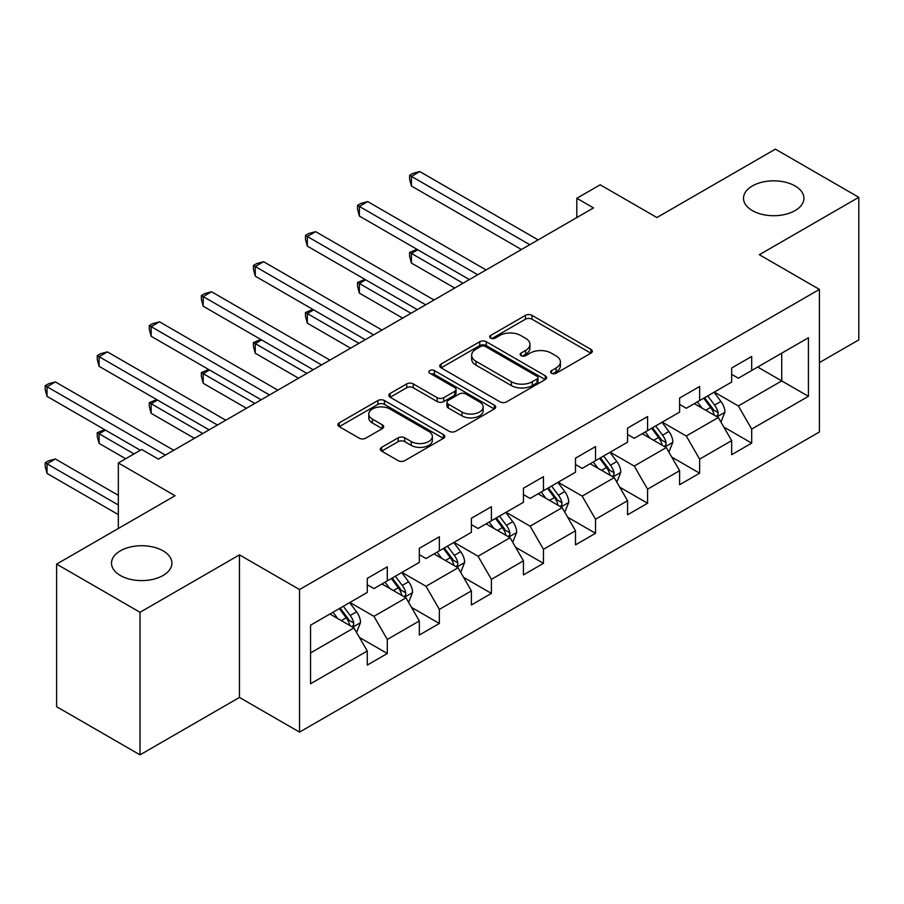 <?xml version="1.0" encoding="UTF-8"?>
<svg xmlns="http://www.w3.org/2000/svg" width="904" height="904" viewBox="0 0 904 904"><rect width="100%" height="100%" fill="white"/><g stroke="black" fill="none" stroke-linecap="round" stroke-linejoin="round"><path stroke-width="1.36" d="M551.564 373.262A3.243 1.876 0 0 0 556.152 373.262L590.956 353.17A4.633 2.678 0 0 0 592.312 351.272A4.633 2.678 0 0 0 590.956 349.385L531.993 315.349A4.633 2.678 0 0 0 525.45 315.349L490.646 335.44A3.243 1.876 0 0 0 489.697 336.763A3.243 1.876 0 0 0 490.646 338.085A3.243 1.876 0 0 0 495.234 338.085L499.731 335.486A14.826 8.554 0 0 1 520.693 335.486L525.608 338.322A14.826 8.554 0 0 1 529.947 344.379A14.826 8.554 0 0 1 525.608 350.424L521.111 353.023A3.243 1.876 0 0 0 520.15 354.345A3.243 1.876 0 0 0 521.111 355.667A3.243 1.876 0 0 0 525.687 355.667L530.196 353.068A14.826 8.554 0 0 1 551.157 353.068L556.073 355.905A14.826 8.554 0 0 1 560.412 361.962A14.826 8.554 0 0 1 556.073 368.007L551.564 370.617A3.243 1.876 0 0 0 550.615 371.939A3.243 1.876 0 0 0 551.564 373.262L551.564 370.617M163.059 550.83A30.205 17.436 0 0 0 130.142 547.056A30.205 17.436 0 0 0 111.497 563.158A30.205 17.436 0 0 0 120.345 575.486A30.205 17.436 0 0 0 153.262 579.272A30.205 17.436 0 0 0 171.907 563.158A30.205 17.436 0 0 0 163.059 550.83M795.068 185.941A30.205 17.436 0 0 0 762.151 182.167A30.205 17.436 0 0 0 743.506 198.27A30.205 17.436 0 0 0 752.354 210.609A30.205 17.436 0 0 0 785.271 214.384A30.205 17.436 0 0 0 803.916 198.27A30.205 17.436 0 0 0 795.068 185.941M381.657 447.344A4.633 2.678 0 0 0 380.301 449.231A4.633 2.678 0 0 0 381.657 451.119L398.201 460.667A4.633 2.678 0 0 0 404.743 460.667L443.401 438.361A4.633 2.678 0 0 0 444.757 436.462A4.633 2.678 0 0 0 443.401 434.575L384.437 400.54A4.633 2.678 0 0 0 377.895 400.54L339.237 422.857A4.633 2.678 0 0 0 337.881 424.744A4.633 2.678 0 0 0 339.237 426.631L359.216 438.169A4.633 2.678 0 0 0 365.77 438.169L382.313 428.62A4.633 2.678 0 0 0 383.669 426.733A4.633 2.678 0 0 0 382.313 424.835L372.403 419.117A12.396 7.153 0 0 1 368.775 414.055A12.396 7.153 0 0 1 376.426 407.444A12.396 7.153 0 0 1 389.929 409.003L428.745 431.411A12.396 7.153 0 0 1 432.372 436.462A12.396 7.153 0 0 1 424.722 443.073A12.396 7.153 0 0 1 411.218 441.525L404.743 437.796A4.633 2.678 0 0 0 398.201 437.796L381.657 447.344L381.657 451.119M819.419 362.606L858.8 339.881L858.8 197.309L775.383 149.149L656.914 217.536L600.188 184.789L576.831 198.27L593.521 207.909L158.392 459.13L141.702 449.491L118.345 462.984L118.345 528.478M140.03 612.29L140.03 754.851L239.47 697.436L239.47 554.875L140.03 612.29L56.613 564.119L175.071 495.731L118.345 462.984M239.47 554.875L299.54 589.555L819.419 289.404L819.419 431.965L299.54 732.116L299.54 589.555M858.8 197.309L759.36 254.725L819.419 289.404M500.059 401.862A4.633 2.678 0 0 0 506.613 401.862L545.259 379.544A4.633 2.678 0 0 0 546.615 377.657A4.633 2.678 0 0 0 545.259 375.77L486.307 341.723A4.633 2.678 0 0 0 479.753 341.723L441.107 364.041A4.633 2.678 0 0 0 439.751 365.928A4.633 2.678 0 0 0 441.107 367.826L500.059 401.862M431.095 373.962A3.243 1.876 0 0 1 434.395 374.414L434.395 370.561L494.33 405.173A4.633 2.678 0 0 1 495.686 407.06A4.633 2.678 0 0 1 494.33 408.958L455.684 431.264A4.633 2.678 0 0 1 449.13 431.264L390.178 397.229L390.178 393.443A4.633 2.678 0 0 0 388.81 395.342A4.633 2.678 0 0 0 390.178 397.229M390.178 393.443L406.71 383.895A4.633 2.678 0 0 1 413.264 383.895L437.174 397.703A4.633 2.678 0 0 0 443.728 397.703L454.701 391.364A4.633 2.678 0 0 0 456.057 389.477A4.633 2.678 0 0 0 454.701 387.579L429.807 373.216A3.243 1.876 0 0 1 428.858 371.883A3.243 1.876 0 0 1 430.858 370.154A3.243 1.876 0 0 1 434.395 370.561M140.03 754.851L56.613 706.691L56.613 564.119M359.43 637.433L387.296 653.513L387.296 639.456L419.332 620.958L419.332 635.026L439.355 623.466L439.355 609.398L471.391 590.9L471.391 604.968L491.403 593.408L491.403 579.34L523.439 560.853L523.439 574.91L543.462 563.35L543.462 549.293L575.498 530.795L575.498 544.863L595.521 533.303L595.521 519.235L627.557 500.737L627.557 514.805L647.58 503.245L647.58 489.177L679.605 470.69L679.605 484.747L699.628 473.187L699.628 459.13L731.664 440.632L731.664 454.701L751.687 443.141L751.687 429.072L808.413 396.325L808.413 337.757L781.723 353.17L781.723 380.912L808.413 396.325M387.296 653.513L367.273 665.073L367.273 651.016L310.547 683.763L310.547 625.195L367.273 592.448L367.273 578.379L387.296 566.819L387.296 580.888L419.332 562.39L419.332 548.321L439.355 536.761L439.355 550.83L471.391 532.332L471.391 518.274L491.403 506.715L491.403 520.772L523.439 502.285L523.439 488.216L543.462 476.657L543.462 490.725L575.498 472.227L575.498 458.17L595.521 446.61L595.521 460.667L627.557 442.169L627.557 428.112L647.58 416.552L647.58 430.62L679.605 412.122L679.605 398.054L699.628 386.494L699.628 400.562L731.664 382.064L731.664 368.007L751.687 356.447L751.687 370.504L808.413 337.757M381.963 583.973L405.986 597.838L373.951 616.336L349.927 602.459M367.273 584.741L373.951 588.594L387.296 580.888M373.951 616.336L387.296 639.456M405.986 597.838L419.332 620.958M434.01 553.915L458.034 567.78L426.01 586.278L401.975 572.413M419.332 554.683L426.01 558.536L439.355 550.83M426.01 586.278L439.355 609.398M458.034 567.78L471.391 590.9M486.069 523.857L510.093 537.733L478.058 556.231L454.034 542.355M471.391 524.625L478.058 528.478L491.403 520.772M478.058 556.231L491.403 579.34M510.093 537.733L523.439 560.853M538.129 493.81L562.152 507.675L530.117 526.173L506.093 512.297M523.439 494.578L530.117 498.432L543.462 490.725M530.117 526.173L543.462 549.293M562.152 507.675L575.498 530.795M590.176 463.752L614.211 477.628L582.176 496.115L558.141 482.25M575.498 464.52L582.176 468.374L595.521 460.667M582.176 496.115L595.521 519.235M614.211 477.628L627.557 500.737M642.236 433.694L666.259 447.57L634.224 466.068L610.2 452.192M627.557 434.474L634.224 438.327L647.58 430.62M634.224 466.068L647.58 489.177M666.259 447.57L679.605 470.69M694.295 403.647L718.318 417.512L686.283 436.01L662.259 422.134M679.605 404.416L686.283 408.269L699.628 400.562M686.283 436.01L699.628 459.13M718.318 417.512L731.664 440.632M757.688 367.035L781.723 380.912L738.342 405.952L714.307 392.087M731.664 374.358L738.342 378.211L751.687 370.504M738.342 405.952L751.687 429.072M239.47 697.436L299.54 732.116M576.831 198.27L576.831 217.536M310.547 652.937L353.927 627.896L329.903 614.019M353.927 627.896L367.273 651.016M723.821 427.05L751.687 443.141M671.762 457.108L699.628 473.187M619.715 487.166L647.58 503.245M567.655 517.212L595.521 533.303M515.596 547.27L543.462 563.35M463.549 577.317L491.403 593.408M411.489 607.375L439.355 623.466M552.864 373.714L556.073 371.86A14.826 8.554 0 0 0 560.412 365.815L560.412 361.962M529.947 344.379L529.947 348.232A14.826 8.554 0 0 1 525.608 354.278L522.399 356.131M590.888 353.204L531.993 319.202A4.633 2.678 0 0 0 525.45 319.202L491.945 338.548M545.202 379.578L486.307 345.577A4.633 2.678 0 0 0 479.753 345.577L441.163 367.86M537.078 378.979A3.243 1.876 0 0 0 538.027 377.657A3.243 1.876 0 0 0 537.078 376.335L485.324 346.458A3.243 1.876 0 0 0 480.736 346.458L475.99 349.193A14.826 8.554 0 0 0 471.651 355.249A14.826 8.554 0 0 0 475.99 361.295L511.359 381.725A14.826 8.554 0 0 0 532.32 381.725L537.078 378.979L537.078 382.833A3.243 1.876 0 0 0 538.027 381.511L538.027 377.657M471.651 355.249L471.651 359.103A14.826 8.554 0 0 0 475.99 365.148L475.99 361.295M537.078 382.833L532.32 385.579A14.826 8.554 0 0 1 511.359 385.579L475.99 365.148M390.234 397.263L406.71 387.748L406.71 383.895M456.057 389.477L456.057 393.33A4.633 2.678 0 0 1 454.701 395.217L443.728 401.557A4.633 2.678 0 0 1 437.174 401.557L413.264 387.748A4.633 2.678 0 0 0 406.71 387.748M434.395 374.414L494.262 408.992M461.989 412.021A12.396 7.153 0 0 0 475.493 413.58A12.396 7.153 0 0 0 483.143 406.969A12.396 7.153 0 0 0 479.504 401.907L465.831 394.008A4.633 2.678 0 0 0 459.277 394.008L448.305 400.348A4.633 2.678 0 0 0 446.949 402.235A4.633 2.678 0 0 0 448.305 404.133L461.989 412.021L461.989 415.874A12.396 7.153 0 0 0 475.493 417.433A12.396 7.153 0 0 0 483.143 410.823L483.143 406.969M446.949 402.235L446.949 406.088A4.633 2.678 0 0 0 448.305 407.986L448.305 404.133M461.989 415.874L448.305 407.986M432.372 436.462L432.372 440.316A12.396 7.153 0 0 1 424.722 446.926A12.396 7.153 0 0 1 411.218 445.378L404.743 441.649A4.633 2.678 0 0 0 398.201 441.649L381.714 451.152M368.775 414.055L368.775 417.908A12.396 7.153 0 0 0 372.403 422.97L372.403 419.117M382.245 428.654L372.403 422.97M443.333 438.395L384.437 404.393A4.633 2.678 0 0 0 377.895 404.393L339.305 426.665M720.951 422.078L724.918 412.077A12.509 7.221 -120 0 0 720.929 401.432L714.047 392.234M702.035 408.122L697.357 401.873M417.761 249.775L411.422 253.436L411.422 263.064L454.701 288.048M716.386 416.394L717.9 414.8L718.171 412.619A12.509 7.221 -120 0 0 714.589 405.094L707.708 395.895M704.566 397.703L712.216 407.907A6.373 3.684 60 0 1 713.369 409.84L718.171 412.619M703.696 398.212L710.589 407.41A12.509 7.221 60 0 1 714.171 414.925M411.422 263.064L409.591 256.227L409.591 252.374L463.04 283.234M409.591 252.374L417.026 249.346M529.778 244.701L411.422 176.37L419.761 171.557L538.129 239.888M521.438 249.515L411.422 185.998L411.422 176.37L409.591 175.308L412.925 173.387L419.761 171.557M411.422 185.998L409.591 179.161L409.591 175.308M668.892 452.136L672.87 442.135A12.509 7.221 -120 0 0 668.881 431.49L661.988 422.292M649.987 438.169L645.309 431.931M365.713 279.822L359.363 283.483L359.363 293.122L402.642 318.106M664.327 446.452L665.841 444.847L666.112 442.666A12.509 7.221 -120 0 0 662.542 435.152L655.649 425.953M652.519 427.761L660.157 437.965A6.373 3.684 60 0 1 661.31 439.898L666.112 442.666M651.648 428.27L658.53 437.457A12.509 7.221 60 0 1 662.112 444.983M359.363 293.122L357.532 286.285L357.532 282.432L410.992 313.292M357.532 282.432L364.979 279.404M616.844 482.194L620.811 472.193A12.509 7.221 -120 0 0 616.822 461.537L609.929 452.35M597.928 468.227L593.25 461.978M313.654 309.88L307.315 313.541L307.315 323.169L350.594 348.164M612.268 476.51L613.782 474.905L614.065 472.724A12.509 7.221 -120 0 0 610.482 465.198L603.589 456.011M600.459 457.819L608.098 468.012A6.373 3.684 60 0 1 609.262 469.956L614.065 472.724M599.589 458.317L606.482 467.515A12.509 7.221 60 0 1 610.053 475.029M307.315 323.169L305.473 316.332L305.473 312.479L358.933 343.339M305.473 312.479L312.92 309.45M477.73 274.76L359.363 206.428L367.713 201.603L486.069 269.946M469.379 279.573L359.363 216.056L359.363 206.428L357.532 205.366L360.865 203.434L367.713 201.603M359.363 216.056L357.532 209.219L357.532 205.366M425.671 304.817L307.315 236.475L315.654 231.661L434.01 299.992M417.332 309.631L307.315 246.114L307.315 236.475L305.473 235.413L308.818 233.492L315.654 231.661M307.315 246.114L305.473 239.266L305.473 235.413M564.785 512.24L568.752 502.24A12.509 7.221 -120 0 0 564.763 491.595L557.881 482.397M545.869 498.273L541.191 492.036M261.595 339.938L255.256 343.599L255.256 353.227L298.535 378.211M560.22 506.556L561.734 504.963L562.005 502.782A12.509 7.221 -120 0 0 558.423 495.256L551.542 486.058M548.4 487.866L556.05 498.07A6.373 3.684 60 0 1 557.203 500.002L562.005 502.782M547.53 488.375L554.423 497.562A12.509 7.221 60 0 1 558.005 505.087M255.256 353.227L253.425 346.39L253.425 342.537L306.874 373.397M253.425 342.537L260.86 339.508M512.726 542.298L516.704 532.298A12.509 7.221 -120 0 0 512.715 521.653L505.822 512.455M493.821 528.332L489.143 522.083M209.547 369.985L203.197 373.646L203.197 383.285L246.476 408.269M508.161 536.614L509.675 535.01L509.946 532.829A12.509 7.221 -120 0 0 506.376 525.314L499.483 516.116M496.352 517.924L503.991 528.128A6.373 3.684 60 0 1 505.144 530.06L509.946 532.829M495.482 518.433L502.364 527.62A12.509 7.221 60 0 1 505.946 535.145M203.197 383.285L201.366 376.437L201.366 372.584L254.826 403.455M201.366 372.584L208.813 369.566M460.678 572.356L464.645 562.356A12.509 7.221 -120 0 0 460.656 551.7L453.763 542.513M441.762 558.389L437.084 552.141M157.488 400.043L151.149 403.704L151.149 413.331L194.428 438.327M456.102 566.672L457.616 565.068L457.899 562.887A12.509 7.221 -120 0 0 454.316 555.361L447.423 546.174M444.293 547.982L451.932 558.175A6.373 3.684 60 0 1 453.096 560.107L457.899 562.887M443.423 548.479L450.305 557.678A12.509 7.221 60 0 1 453.887 565.192M151.149 413.331L149.307 406.495L149.307 402.642L202.767 433.502M149.307 402.642L156.754 399.613M373.612 334.864L255.256 266.533L263.595 261.719L381.963 330.05M365.272 339.678L255.256 276.161L255.256 266.533L253.425 265.471L256.759 263.55L263.595 261.719M255.256 276.161L253.425 269.324L253.425 265.471M321.564 364.922L203.197 296.591L211.547 291.766L329.903 360.108M313.213 369.736L203.197 306.219L203.197 296.591L201.366 295.529L204.7 293.597L211.547 291.766M203.197 306.219L201.366 299.382L201.366 295.529M269.505 394.969L151.149 326.638L159.488 321.824L277.844 390.155M261.166 399.794L151.149 336.277L151.149 326.638L149.307 325.576L152.652 323.655L159.488 321.824M151.149 336.277L149.307 329.429L149.307 325.576M408.619 602.403L412.586 592.402A12.509 7.221 -120 0 0 408.597 581.758L401.715 572.56M389.703 588.436L385.025 582.199M105.429 430.101L99.09 433.762L99.09 443.389L125.69 458.746M404.054 596.719L405.568 595.126L405.839 592.934A12.509 7.221 -120 0 0 402.257 585.419L395.376 576.221M392.234 578.029L399.884 588.233A6.373 3.684 60 0 1 401.037 590.165L405.839 592.934M391.364 578.537L398.257 587.724A12.509 7.221 60 0 1 401.839 595.25M99.09 443.389L97.259 436.553L97.259 432.7L134.029 453.921M97.259 432.7L104.694 429.671M217.446 425.027L99.09 356.696L107.429 351.882L225.797 420.213M209.106 429.841L99.09 366.323L99.09 356.696L97.259 355.634L100.593 353.713L107.429 351.882M99.09 366.323L97.259 359.487L97.259 355.634M356.56 632.461L360.538 622.46A12.509 7.221 -120 0 0 356.549 611.816L349.656 602.618M337.655 618.494L332.977 612.245M118.345 495.347L55.381 458.995L47.031 463.808L47.031 473.447L118.345 514.613M351.995 626.777L353.509 625.172L353.78 622.992A12.509 7.221 -120 0 0 350.198 615.466L343.317 606.279M340.186 608.087L347.825 618.291A6.373 3.684 60 0 1 348.978 620.223L353.78 622.992M339.316 608.584L346.198 617.782A12.509 7.221 60 0 1 349.78 625.308M47.031 473.447L45.2 466.6L45.2 462.746L118.345 504.986M45.2 462.746L48.533 460.825L55.381 458.995M165.398 455.085L47.031 386.742L55.381 381.929L173.737 450.26M140.369 450.26L47.031 396.381L47.031 386.742L45.2 385.692L48.533 383.759L55.381 381.929M47.031 396.381L45.2 389.545L45.2 385.692M556.073 371.86L556.073 368.007M521.111 355.667L521.111 353.023M525.608 354.278L525.608 350.424M490.646 338.085L490.646 335.44M525.45 319.202L525.45 315.349M531.993 319.202L531.993 315.349M590.956 353.17L590.956 349.385M441.107 367.826L441.107 364.041M479.753 345.577L479.753 341.723M486.307 345.577L486.307 341.723M545.259 379.544L545.259 375.77M511.359 385.579L511.359 381.725M532.32 385.579L532.32 381.725M413.264 387.748L413.264 383.895M437.174 401.557L437.174 397.703M443.728 401.557L443.728 397.703M454.701 395.217L454.701 391.364M494.33 408.958L494.33 405.173M398.201 441.649L398.201 437.796M404.743 441.649L404.743 437.796M411.218 445.378L411.218 441.525M382.313 428.62L382.313 424.835M339.237 426.631L339.237 422.857M377.895 404.393L377.895 400.54M384.437 404.393L384.437 400.54M443.401 438.361L443.401 434.575M717.087 416.8L724.838 412.326M714.589 405.094L720.929 401.432M705.696 410.224L710.589 407.41M665.028 446.858L672.791 442.372M662.542 435.152L668.881 431.49M653.637 440.282L658.53 437.457M612.968 476.905L620.732 472.43M610.482 465.198L616.822 461.537M601.589 470.34L606.482 467.515M560.921 506.963L568.672 502.488M558.423 495.256L564.763 491.595M549.53 500.387L554.423 497.562M508.862 537.021L516.613 532.535M506.376 525.314L512.715 521.653M497.471 530.445L502.364 527.62M456.802 567.068L464.566 562.593M454.316 555.361L460.656 551.7M445.423 560.503L450.305 557.678M404.755 597.126L412.506 592.651M402.257 585.419L408.597 581.758M393.364 590.549L398.257 587.724M352.696 627.184L360.447 622.698M350.198 615.466L356.549 611.816M341.305 620.607L346.198 617.782"/></g></svg>
